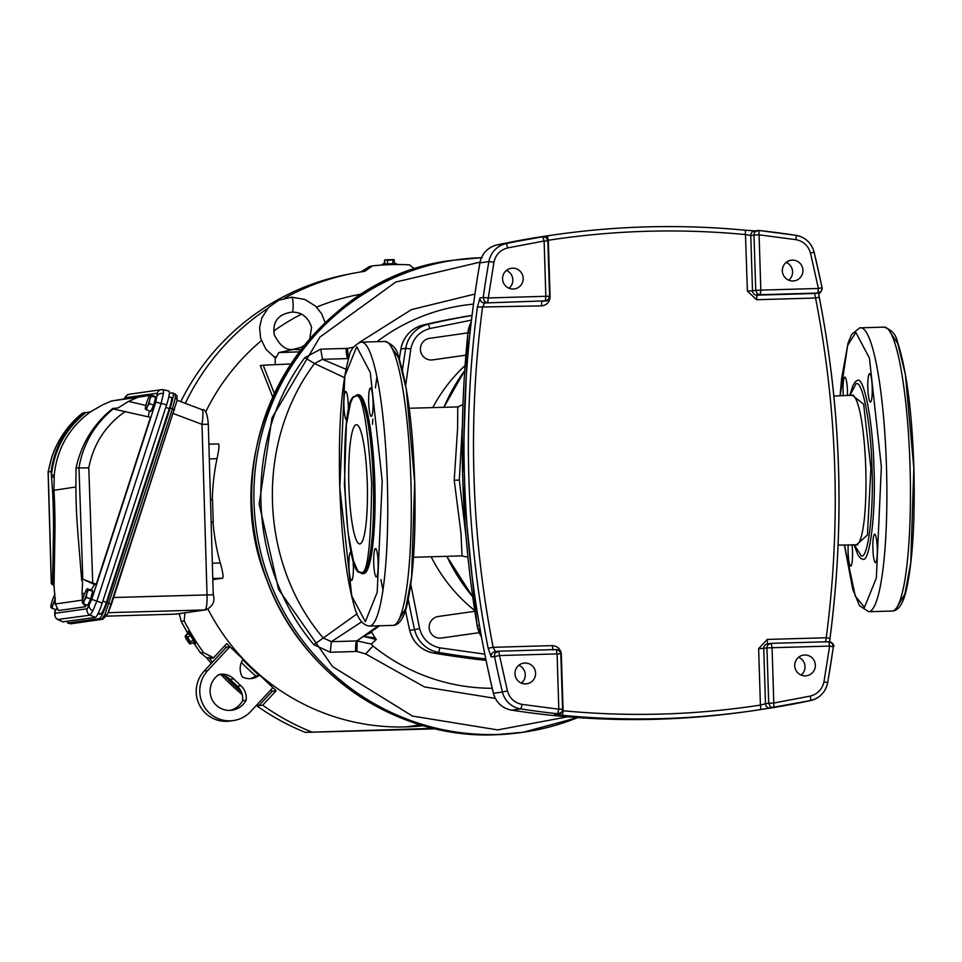 <?xml version="1.0" encoding="UTF-8"?>
<svg xmlns="http://www.w3.org/2000/svg" width="962" height="962" viewBox="0 0 962 962"><rect width="100%" height="100%" fill="white"/><g stroke="black" fill="none" stroke-linecap="round" stroke-linejoin="round"><path stroke-width="1.44" d="M852.512 395.49L863.635 404.184L870.875 468.193L867.459 534.956L856.793 544.588M853.967 544.636L857.948 554.894L860.774 558.477L862.974 559.283C869.925 562.313 875.961 512.073 873.953 467.929C873.183 423.605 864.056 375.517 857.358 380.483L855.687 381.397L853.09 385.101L849.686 395.598M854.16 544.636L861.399 555.988C868.109 558.766 873.881 510.726 871.969 468.037C871.199 425.192 862.469 379.208 855.988 383.85L849.879 395.598M390.644 345.983L398.557 357.72L406.241 388.925L414.682 482.587L411.592 577.14L405.711 608.501L398.533 620.526M889.79 331.637L897.714 343.386L905.398 374.579L913.828 468.253L910.749 562.806L904.869 594.155L897.678 606.192M355.579 396.368C361.844 391.426 367.207 420.382 371.657 483.249C370.971 546.524 367.364 576.178 360.834 572.21L360.558 572.234C343.602 579.052 337.674 393.374 355.303 396.392L355.579 396.368M480.026 262.133L395.755 282.058L319.913 337.109L271.981 417.929L259.175 504.088L278.547 589.381L332.636 666.666L412.409 716.053L497.643 729.905L567.58 716.81M467.869 332.888L429.617 338.323A10.883 10.75 81.9 0 0 420.43 350.012A10.883 10.75 81.9 0 0 432.672 359.884L465.824 355.17M474.795 611.303L438.359 616.474A10.883 10.75 81.9 0 0 429.172 628.162A10.883 10.75 81.9 0 0 441.414 638.034L479.172 632.671M433.525 653.03C421.091 650.276 413.155 642.724 409.716 630.375L409.764 630.363A29.822 29.461 81.9 0 0 433.549 653.03A712.686 704.004 81.9 0 0 460.906 657.238L474.122 659.054A712.686 704.004 81.9 0 0 486.002 660.293L433.525 653.03A4.473 0.661 -80.1 0 0 433.549 653.03L438.383 652.344A712.686 704.004 81.9 0 0 485.726 658.922M462.013 555.892L461.002 533.285L454.22 480.242L457.611 428.21L457.756 406.866M525.613 683.898A10.438 10.305 -98.1 0 1 515.007 674.338A10.438 10.305 -98.1 0 1 524.951 663.034A10.438 10.305 -98.1 0 1 535.557 672.582A10.438 10.305 -98.1 0 1 525.613 683.898M513.203 289.033A10.438 10.305 -98.1 0 1 502.597 279.485A10.438 10.305 -98.1 0 1 512.542 268.182A10.438 10.305 -98.1 0 1 523.148 277.729A10.438 10.305 -98.1 0 1 513.203 289.033M805.374 675.853A10.438 10.305 -98.1 0 1 794.768 666.305A10.438 10.305 -98.1 0 1 804.713 655.002A10.438 10.305 -98.1 0 1 815.319 664.55A10.438 10.305 -98.1 0 1 805.374 675.853M792.965 281A10.438 10.305 -98.1 0 1 782.359 271.44A10.438 10.305 -98.1 0 1 792.303 260.137A10.438 10.305 -98.1 0 1 802.909 269.697A10.438 10.305 -98.1 0 1 792.965 281M773.64 707.563L760.401 709.595A820.033 810.04 -98.1 0 1 750.937 711.002A820.033 810.04 -98.1 0 1 661.399 718.626A820.033 810.04 -98.1 0 1 562.012 715.295L554.473 714.201L557.683 713.744L558.826 709.198L562.554 709.162A4.473 4.413 -98.1 0 1 561.147 712.577L557.683 713.744A820.033 810.04 -98.1 0 1 520.634 708.898A4.473 0.661 -81.2 0 0 521.981 704.376C514.454 702.825 509.607 698.328 507.419 690.884L499.531 655.555L494.516 656.553A4.473 4.413 -98.1 0 1 495.37 652.873L498.713 651.19L499.531 655.555L557.094 653.907L556.264 649.53L498.725 651.19L556.276 649.53C560.473 651.19 562.012 652.633 560.87 653.859L557.094 653.907L558.826 709.198L521.981 704.376M352.777 558.477A14.202 2.201 88.4 0 1 353.282 572.871A14.202 2.201 88.4 0 1 351.599 580.459A14.202 2.201 88.4 0 1 351.563 580.459A14.202 2.201 88.4 0 1 348.965 566.45A14.202 2.201 88.4 0 1 350.709 552.068A14.202 2.201 88.4 0 1 350.745 552.068A14.202 2.201 88.4 0 1 351.358 552.585M375.469 548.556A14.202 2.201 88.4 0 1 375.517 548.544A14.202 2.201 88.4 0 1 378.114 562.554A14.202 2.201 88.4 0 1 376.37 576.935A14.202 2.201 88.4 0 1 376.322 576.935A14.202 2.201 88.4 0 1 373.725 562.926A14.202 2.201 88.4 0 1 375.469 548.556M370.43 387.987A14.202 2.201 88.4 0 1 370.466 387.975A14.202 2.201 88.4 0 1 373.064 401.984A14.202 2.201 88.4 0 1 371.32 416.366A14.202 2.201 88.4 0 1 371.284 416.366A14.202 2.201 88.4 0 1 368.687 402.369A14.202 2.201 88.4 0 1 370.43 387.987M347.017 419.492A14.202 2.201 88.4 0 1 346.56 419.889A14.202 2.201 88.4 0 1 346.524 419.889A14.202 2.201 88.4 0 1 343.915 405.88A14.202 2.201 88.4 0 1 345.671 391.498A14.202 2.201 88.4 0 1 345.707 391.498A14.202 2.201 88.4 0 1 348.268 411.892M848.207 544.805A14.202 2.201 -91.6 0 0 848.604 559.042A14.202 2.201 -91.6 0 0 850.721 566.125A14.202 2.201 -91.6 0 0 850.757 566.113A14.202 2.201 -91.6 0 0 851.995 544.696M875.516 562.602A14.202 2.201 -91.6 0 0 877.26 548.22A14.202 2.201 -91.6 0 0 874.662 534.211A14.202 2.201 -91.6 0 0 874.626 534.211A14.202 2.201 -91.6 0 0 872.883 548.593A14.202 2.201 -91.6 0 0 875.48 562.602A14.202 2.201 -91.6 0 0 875.516 562.602M870.466 402.032A14.202 2.201 -91.6 0 0 872.221 387.65A14.202 2.201 -91.6 0 0 869.612 373.641A14.202 2.201 -91.6 0 0 869.576 373.641A14.202 2.201 -91.6 0 0 867.832 388.023A14.202 2.201 -91.6 0 0 870.43 402.032A14.202 2.201 -91.6 0 0 870.466 402.032M847.474 395.671A14.202 2.201 -91.6 0 0 844.852 377.164A14.202 2.201 -91.6 0 0 844.816 377.164A14.202 2.201 -91.6 0 0 843.301 395.791M363.347 573.629A89.454 13.841 -91.6 0 0 363.588 573.641A89.454 13.841 -91.6 0 0 363.828 573.617A89.454 13.841 -91.6 0 0 374.831 483.044A89.454 13.841 -91.6 0 0 358.453 394.793A89.454 13.841 -91.6 0 0 358.201 394.817M356.193 424.699A59.644 9.223 88.4 0 1 356.361 424.687A59.644 9.223 88.4 0 1 367.28 483.513A59.644 9.223 88.4 0 1 359.944 543.903A59.644 9.223 88.4 0 1 359.788 543.915A59.644 9.223 88.4 0 1 348.857 485.088A59.644 9.223 88.4 0 1 356.193 424.699M473.46 304.136A192.508 190.163 81.9 0 0 376.996 341.69M348.533 358.61L347.438 348.448L353.487 347.174M348.509 358.706L347.859 358.585L348.46 358.862M378.282 625.793L356.734 640.957A10.438 1.611 -91.6 0 0 355.639 651.514L330.267 652.248L313.865 644.708C246.873 565.403 242.809 440.824 304.834 357.623L320.743 349.158L346.116 348.424A10.438 1.611 -91.6 0 0 347.859 358.585L322.486 359.307L320.743 349.158M345.947 369.264L322.486 359.307L314.502 363.54C255.134 442.736 258.934 562.361 323.136 637.938L331.361 641.69L361.664 621.849M304.834 357.623L314.502 363.54L344.444 377.621M313.865 644.708L357.118 613.804M330.267 652.248L331.361 641.69L357.13 640.92L371.272 644.059L372.979 645.983A192.508 190.163 81.9 0 0 492.207 688.275M375.048 637.854L376.31 639.489L363.408 636.399L371.007 632.623L372.005 632.828L375.048 637.854L363.408 636.399L357.13 640.92L356.95 651.418L355.639 651.514M372.979 645.983L365.68 653.944L356.95 651.418M379.605 625.757L369.107 633.116M370.791 631.962L371.488 631.469L372.005 632.828M371.007 632.623L371.717 632.094M376.31 639.489L371.272 644.059M383.02 590.163L380.916 579.617M372.534 424.23L372.787 419.131M375.408 387.842L376.9 377.188M547.835 240.392L548.316 240.26C613.828 230.195 679.593 228.295 745.622 234.584L750.769 235.522L753.98 235.065A4.473 4.413 -98.1 0 1 755.386 231.65L758.26 230.459M758.85 230.483L759.09 234.836L753.98 235.065L755.723 290.356L760.822 290.127L760.281 294.697L817.832 293.037L814.622 293.494L815.572 298.028C837.553 410.738 841.113 523.977 826.25 637.746L825.576 642.159M770.622 707.984A4.473 4.413 -98.1 0 1 765.475 703.703L760.413 705.086C694.901 715.151 629.124 717.039 563.107 710.75L562.421 710.593M495.478 651.647L493.145 647.318C471.188 534.607 467.628 421.356 482.479 307.587L484.523 302.982L545.31 300.865L545.851 296.296L549.639 296.26C548.184 300.24 546.897 301.767 545.791 300.829L542.58 301.286A4.473 4.413 81.9 0 1 542.087 301.322A4.473 0.697 -91.6 0 0 541.534 305.892C546.849 305.17 549.699 302.104 550.096 296.705L549.627 296.717M818.385 288.468L822.029 287.674A4.473 4.413 -98.1 0 1 821.163 291.354L817.832 293.037L818.385 288.468L760.822 290.127L759.09 234.836L795.947 239.658C803.462 241.209 808.308 245.707 810.509 253.15L818.385 288.468M757.767 230.507L754.557 230.964A4.473 4.413 81.9 0 0 750.769 235.522L752.5 290.813L747.39 291.029L756.517 299.723L757.058 295.154L760.281 294.697A4.473 4.413 81.9 0 1 757.118 293.47L755.723 290.356L752.5 290.813A4.473 4.413 81.9 0 0 757.058 295.154L814.622 293.494A4.473 4.413 81.9 0 0 815.115 293.458L818.325 293.001C819.949 293.903 821.199 292.123 822.077 287.674L822.029 287.674A1043.686 1030.963 -98.1 0 0 814.117 252.224L814.165 252.2C811.459 242.869 805.386 237.253 795.935 235.329A4.473 0.661 98.8 0 1 795.947 239.658M827.657 682.599A1043.686 1030.963 -98.1 0 0 833.308 646.825L833.369 646.801C834.788 645.286 833.272 643.59 828.811 641.702A4.473 4.413 -98.1 0 1 832.226 643.205L833.308 646.825L829.629 646.079L823.977 681.793C822.257 689.345 817.688 694.119 810.281 696.103L773.797 703.018L773.845 707.527A4.473 4.413 -98.1 0 1 770.309 706.565L768.698 703.246L773.797 703.018L772.065 647.727L766.954 647.955L768.698 703.246L765.475 703.703L763.744 648.412L766.954 647.955A4.473 4.413 81.9 0 1 768.157 644.756L771.247 643.362L772.065 647.727L829.629 646.079L828.799 641.702L771.259 643.362M549.579 296.248L547.847 240.981L544.119 241.005L542.7 236.7A4.473 4.413 -98.1 0 1 546.224 237.662L547.895 240.969C548.701 238.997 547.005 237.566 542.796 236.676L539.586 237.133A4.473 4.413 -98.1 0 1 539.682 237.121M488.287 297.955L487.746 302.525A4.473 4.413 -98.1 0 1 484.307 301.022L483.225 297.402L488.287 297.955L493.939 262.241C495.658 254.689 500.228 249.916 507.635 247.931L544.119 241.005L545.851 296.296L488.287 297.955M557.683 713.744L558.766 713.72C560.726 714.032 562 712.505 562.614 709.15L562.554 709.162M493.939 262.241L488.9 261.544A22.366 22.09 -98.1 0 1 506.012 243.663A820.033 810.04 -98.1 0 1 542.7 236.7L546.945 235.93A4.473 0.697 81.2 0 1 548.316 240.26L550.096 296.705M755.627 230.94L745.358 230.231C682.19 224.206 619.203 225.637 556.409 234.536A820.033 810.04 -98.1 0 1 745.334 230.231L747.39 291.029M818.542 292.965L819.275 297.258L815.572 298.028L756.517 299.723M829.593 641.75L830.002 638.431L826.25 637.746L767.183 639.441L758.633 648.641L763.744 648.412A4.473 4.413 81.9 0 1 767.532 643.855L770.742 643.398M823.977 681.793L827.633 682.683A22.366 22.09 -98.1 0 1 810.545 700.564A4.473 0.697 -102.1 0 0 810.533 700.564L760.401 709.595A4.473 0.697 -98.8 0 0 760.413 705.086L758.633 648.641M562.012 715.295A4.473 0.673 -84.5 0 0 563.107 710.75L561.327 654.304C560.593 648.929 557.563 646.031 552.212 645.622L553.042 649.987M507.419 690.884L502.429 692.027A1043.686 1030.963 -98.1 0 1 494.516 656.553L491.293 657.01L488.131 648.268L493.145 647.318L552.212 645.622M488.131 648.268A1043.686 1030.963 -98.1 0 1 477.405 307.082L541.534 305.892M477.405 307.082L480.014 297.859A4.473 4.413 81.9 0 0 484.523 302.982L545.791 300.829M788.732 280.219A10.438 10.305 81.9 0 0 786.194 262.398M801.142 675.071A10.438 10.305 81.9 0 0 798.604 657.25M508.97 288.251A10.438 10.305 81.9 0 0 506.433 270.43M521.38 683.104A10.438 10.305 81.9 0 0 518.843 665.283M462.349 425.493L459.331 480.014L465.933 535.882M467.917 557.214L461.76 555.904M457.828 406.854L462.914 404.569M463.131 489.237L462.518 469.913M461.892 317.063L472.005 315.38A712.686 704.004 81.9 0 0 463.371 316.811L450.264 319.216A712.686 704.004 81.9 0 0 423.244 324.988A29.822 29.461 81.9 0 0 400.926 348.978A712.686 704.004 81.9 0 0 399.314 359.054M465.031 365.56A161.027 159.067 81.9 0 0 432.78 407.575M431.168 556.782A161.027 159.067 81.9 0 0 474.675 610.497M86.388 597.462L84.319 600.444L83.502 603.847L87.77 605.278L90.656 598.905L92.701 591.293L91.859 590.055L87.374 589.033A7.455 1.034 108.6 0 1 86.784 593.458L86.388 597.462L90.656 598.905M87.374 589.033L88.432 589.862L86.784 593.458A7.455 1.034 108.6 0 1 84.319 600.444A7.455 1.034 108.6 0 1 83.153 602.621A7.455 1.034 108.6 0 1 82.455 603.018A7.455 1.034 108.6 0 1 82.371 602.801A7.455 1.034 108.6 0 1 83.045 598.592A7.455 1.034 108.6 0 1 85.51 591.606A7.455 1.034 108.6 0 1 86.977 589.093A7.455 1.034 108.6 0 1 87.374 589.033L87.578 588.624M83.502 603.847L82.455 603.018M92.617 591.606L92.629 591.618A6.638 0.926 108.6 0 1 91.811 596.885A6.638 0.926 108.6 0 1 88.937 603.775A6.638 0.926 108.6 0 1 88.408 604.196L88.288 604.16M88.432 589.862L92.701 591.293M155.579 397.811L155.591 397.811A6.638 0.926 108.6 0 1 154.774 403.078A6.638 0.926 108.6 0 1 151.912 409.968A6.638 0.926 108.6 0 1 151.371 410.389L151.25 410.353M149.302 410.99L148.34 416.835M96.26 584.271L82.804 579.22L78.992 467.556C83.117 443.903 94.492 424.374 113.143 408.982L150.493 417.34L96.26 584.271L94.529 584.511L91.318 589.874M86.207 604.749L85.57 606.697L58.454 610.557L55.375 603.968L54.04 585.978L51.9 583.609L52.585 584.391L53.427 535.281A2.982 0.842 -179 0 1 54.894 535.906L54.04 585.978M82.804 579.22L94.529 584.511M84.488 594.107L82.095 593.073L82.552 581.926L81.686 580.266L82.323 579.292M81.686 580.266L77.79 531.83A96.909 14.995 88.4 0 1 75.878 487.217L76.046 467.977C81.409 443.686 93.615 423.857 112.686 408.501L118.049 407.948M125.385 411.387C105.567 425.228 93.374 444.059 88.793 467.869L76.046 467.977M117.857 408.068L128.535 401.394L145.839 405.459M112.53 409.066L113.143 408.982M82.059 413.456L82.143 413.383C67.653 425.312 57.479 440.163 51.623 457.96L48.208 471.933L51.142 471.512L52.513 490.536A96.909 14.995 88.4 0 1 53.427 535.281M48.208 471.981L51.407 583.681L52.213 583.742M85.75 412.686L90.729 411.712C69.36 427.248 57.203 448.232 54.257 474.651A2.982 0.914 -174.7 0 1 51.443 475.168C54.233 449.567 65.681 428.739 85.75 412.686L84.247 412.542C65.5 427.849 54.461 447.51 51.142 471.512M84.247 412.542L82.143 413.383M51.623 457.96A8.947 0.613 -162 0 0 51.503 458.02L48.1 471.945L51.299 583.754L53.631 585.269M54.257 474.651L53.968 490.079A99.242 15.356 88.4 0 1 54.894 535.906M82.095 593.073L82.455 601.25M149.819 395.418L138.035 397.246L128.535 401.394M90.729 411.712L102.032 405.158L111.315 401.034L144.204 395.683M163.36 389.766L161.448 389.67A5.219 5.159 -98.1 0 1 163.36 389.766L163.456 393.614L161.075 403.535L96.994 600.745L92.917 610.738L90.127 615.163A5.219 5.159 -98.1 0 1 87.265 608.73L91.727 599.362L102.249 602.994C99.339 611.519 97.054 616.329 95.382 617.412L62.879 621.837M91.727 599.362L155.796 402.14L157.287 393.193A5.219 5.159 -98.1 0 1 161.448 389.67L129.413 394.228A5.219 5.159 -98.1 0 0 125.252 397.751L124.483 398.484M163.54 389.802L169.035 391.077L163.456 389.766M168.915 391.065C170.009 391.762 169.252 396.356 166.63 404.834L102.249 602.994M97.691 614.369L100.854 613.912A11.929 1.659 -71.4 0 0 106.373 602.344L169.336 408.537A11.929 1.659 -71.4 0 0 171.296 397.486A11.929 1.659 -71.4 0 0 171.176 397.474L168.867 396.705M67.172 621.416L67.761 623.027L99.423 618.53C101.263 617.327 103.788 612.036 106.986 602.633L170.214 408.02C173.1 398.677 173.942 393.614 172.739 392.845L169.408 393.314M69.805 623.592L101.683 619.167L105.002 614.381A2.982 1.936 -154.5 0 0 107.816 613.648L107.816 613.648A2.982 1.936 -154.5 0 0 107.924 613.311L176.912 400.95A2.982 2.225 -170.6 0 0 177.056 400.505L177.008 395.671L172.739 392.845M210.522 499.567A0.746 0.734 -98.1 0 0 211.039 499.759L212.506 499.711L213.215 522.065L211.339 522.246M420.478 724.843L405.88 726.911A218.133 215.476 -98.1 0 1 208.02 609.211M213.011 522.089A218.133 215.476 81.9 0 0 220.286 562.998L212.41 563.227M212.891 579.593L222.655 578.21C223.617 577.032 222.823 571.969 220.286 562.998M274.35 393.494L263.179 365.223L260.329 365.584L272.739 396.993M263.179 365.223L290.885 363.937M299.386 351.839L278.715 352.597C276.238 357.912 275.132 359.271 275.385 356.661M275.264 357.852L265.969 349.374L260.582 338.191L259.608 327.441L261.868 317.821L268.494 307.539L278.788 300.204L291.751 297.186A7.455 1.154 88.4 0 1 291.763 297.186A7.455 1.154 88.4 0 1 293.097 303.944A7.455 1.154 88.4 0 1 292.195 312.097A7.455 1.154 88.4 0 1 292.183 312.097C278.367 313.985 272.39 321.5 274.242 334.62C279.714 345.707 286.087 350.613 293.374 349.338L293.157 349.338A57.792 57.792 0 0 1 294.011 349.314L278.715 352.597M301.383 349.783L293.374 349.338M423.364 725.697A218.133 215.476 -98.1 0 1 405.916 726.911L420.49 724.843M414.947 269.18L409.355 264.803A244.516 241.534 -98.1 0 0 372.547 265.861L364.814 271.308M185.293 403.331A240.043 237.121 -98.1 0 1 267.676 308.429M284.548 298.172A240.043 237.121 -98.1 0 1 351.9 273.533A240.043 237.121 -98.1 0 1 364.189 271.416M184.908 612.842L184.211 620.935A244.516 241.534 -98.1 0 0 203.619 652.669L212.578 657.226L206.589 657.755L200.613 652.933A244.348 241.366 -98.1 0 1 194.059 643.35M247.378 663.323L226.719 643.638L213.263 658.104A240.043 237.121 -98.1 0 1 212.578 657.226M212.458 662.157A239.827 236.905 -98.1 0 1 209.512 658.489L213.263 658.104M270.791 689.91L272.234 691.281L258.922 705.579A239.827 236.905 -98.1 0 1 257.299 704.412M224.615 645.899L226.19 647.402M241.306 691.774A239.827 236.905 -98.1 0 1 224.447 675.721M203.619 652.669L200.565 652.994L193.747 643.049M256.313 705.483A239.694 236.772 81.9 0 0 305.255 732.371L435.497 728.847M206.589 657.755A239.694 236.772 81.9 0 0 211.207 663.491M221.284 674.891A239.694 236.772 81.9 0 0 242.268 694.636M187.41 632.551A244.348 241.366 -98.1 0 1 181.313 621.38L179.197 613.648M351.9 273.533L345.827 274.747A239.694 236.772 81.9 0 0 180.784 401.623M360.954 271.909L369.552 266.474L372.547 265.861M187.758 633.561A7.083 1.01 58 0 1 187.434 631.83L188.348 631.264L195.839 643.289L194.937 643.855A7.083 1.01 58 0 1 194.877 643.867A7.083 1.01 58 0 1 193.53 642.808M181.313 621.38L184.211 620.935M187.434 631.83A7.083 1.01 58 0 1 187.494 631.818A7.083 1.01 58 0 1 192.16 637.493A7.083 1.01 58 0 1 194.937 643.855M187.722 641.305L186.255 638.888M190.656 643.758L189.718 643.818L189.021 642.063L189.67 643.758A4.726 0.673 58 0 1 186.965 640.127A4.726 0.673 58 0 1 185.149 636.375L185.738 635.726M186.171 637.409L185.113 636.303L186.171 637.409M185.991 635.509L187.71 634.427L187.205 633.898L185.642 635.557M192.484 642.784L191.005 643.71M190.476 641.858L187.626 637.205L185.678 636.219L190.284 643.746L190.476 641.858L193.266 640.115L194.096 642.58M192.893 643.205L193.963 642.544L193.266 640.115L190.416 635.461L193.386 640.103M187.626 637.205L190.416 635.461L188.263 633.236L187.205 633.898M188.299 633.164L190.476 635.365M396.512 263.72L382.527 264.165M384.74 259.932L384.547 262.698M384.018 264.081L384.078 262.722L384.896 262.686L384.475 260.678M394.023 259.608L394.913 263.684M385.389 259.848L384.824 260.63M387.445 260.486L387.542 263.816L392.941 263.66L392.833 260.329L394.035 259.608L387.445 260.486L385.305 259.86L393.662 259.596M384.115 263.997L387.506 263.901M394.745 263.684L393.013 263.744M433.345 728.342L305.255 732.371M311.351 731.841A240.043 237.121 -98.1 0 1 262.686 705.194L258.922 705.579M262.686 705.194L276.142 690.728L272.234 691.281M247.883 663.828L229.918 646.704L226.359 647.222L204.184 671.055A29.822 29.461 81.9 0 0 229.858 721.055L233.417 720.55A29.822 29.461 81.9 0 0 250.709 711.495L272.895 687.662L255.375 670.959M255.904 671.44L276.142 690.728M229.918 646.704L207.744 670.55A29.822 29.461 81.9 0 0 233.417 720.55M233.754 678.907A16.402 16.198 -98.1 0 0 219.132 674.518A19.384 19.144 81.9 0 0 231.95 710.209A19.384 19.144 81.9 0 0 246.116 700.228A16.402 16.198 -98.1 0 0 240.909 685.726A238.552 235.654 -98.1 0 1 233.754 678.907L230.183 679.412A16.402 16.198 81.9 0 0 218.855 674.699M259.271 675.42A218.518 215.849 -98.1 0 1 242.809 659.728A16.402 16.198 -98.1 0 0 242.34 676.935A16.402 16.198 -98.1 0 0 259.271 675.42L255.712 675.925A218.518 215.849 -98.1 0 1 241.39 662.457M250.048 678.667A16.402 16.198 81.9 0 0 255.712 675.925M230.158 710.377A19.384 19.144 81.9 0 0 242.544 700.733A16.402 16.198 81.9 0 0 237.349 686.231A238.552 235.654 -98.1 0 1 230.183 679.412M242.544 700.733L246.116 700.228M205.543 412.253A218.133 215.476 -98.1 0 1 261.351 340.704M273.749 331.06A218.133 215.476 -98.1 0 1 301.635 314.057M316.618 307.155A218.133 215.476 -98.1 0 1 362.049 293.963M212.325 499.723A218.133 215.476 81.9 0 1 217.003 458.694C218.975 449.651 219.456 444.721 218.434 443.903L208.886 444.179L218.434 443.903M213.215 522.065L211.58 522.125M175.385 614.129L106.493 616.149L175.445 614.129L204.954 609.944C206.541 608.549 207.239 603.523 207.034 594.889L201.996 424.374C203.295 415.235 203.259 410.329 201.864 409.644L202.044 409.668C205.435 409.006 207.515 413.864 208.297 424.23L208.201 424.242M173.425 413.564L201.996 424.374L208.297 424.23L213.251 594.756M108.273 612.662L204.954 609.944A7.756 7.66 81.9 0 0 205.796 609.872L205.796 609.872C212.662 606.541 215.175 601.503 213.336 594.744L113.66 597.51M175.445 614.129A7.756 7.66 81.9 0 0 176.299 614.057L175.421 614.141M174.603 409.86L172.402 408.898L175.3 398.04L175.12 393.747M105.002 614.381L172.402 408.898L170.214 408.02M95.382 617.412L90.127 615.163L57.696 619.516M155.796 402.14L166.63 404.834M63.191 621.981L58.093 619.708A5.219 5.159 -98.1 0 1 55.231 613.275L87.265 608.73M153.619 405.098L149.35 403.667L149.747 399.651L151.395 396.055L150.541 394.817L154.822 396.26L155.664 397.486L153.619 405.098L150.745 411.471L145.418 409.211A7.455 1.034 108.6 0 1 145.334 408.994A7.455 1.034 108.6 0 1 146.02 404.798A7.455 1.034 108.6 0 1 148.473 397.799A7.455 1.034 108.6 0 1 149.94 395.286A7.455 1.034 108.6 0 1 150.349 395.226A7.455 1.034 108.6 0 1 149.747 399.651A7.455 1.034 108.6 0 1 147.282 406.637L146.464 410.04M149.35 403.667L147.282 406.637A7.455 1.034 108.6 0 1 146.116 408.814A7.455 1.034 108.6 0 1 145.418 409.211L145.418 409.211M151.395 396.055L155.664 397.486M55.303 597.919L54.906 601.935L52.838 604.918L52.02 608.321L56.289 609.752L56.794 608.633M55.219 598.22A7.455 1.034 108.6 0 1 52.838 604.918A7.455 1.034 108.6 0 1 51.671 607.082A7.455 1.034 108.6 0 1 50.974 607.491L50.974 607.491A7.455 1.034 108.6 0 1 50.89 607.262A7.455 1.034 108.6 0 1 51.563 603.066A7.455 1.034 108.6 0 1 54.028 596.079A7.455 1.034 108.6 0 1 55.062 594.095M52.02 608.321L50.974 607.491M83.213 603.655L85.57 606.697M443.963 407.251A181.902 179.678 -98.1 0 1 464.682 370.623M856.216 544.564A74.543 11.532 -91.6 0 0 856.42 544.564A74.543 11.532 -91.6 0 0 856.613 544.552A74.543 11.532 -91.6 0 0 865.8 469.66A74.543 11.532 -91.6 0 0 852.14 395.538A74.543 11.532 -91.6 0 0 851.935 395.55M393.073 625.372L393.939 625.3C400.216 624.362 404.882 616.233 407.924 600.913C413.672 572.63 415.945 533.405 414.754 483.237C412.951 426.082 407.419 383.597 398.148 355.796C396.909 348.905 392.496 344.119 384.92 341.462A142.015 21.97 88.4 0 1 410.918 481.553A142.015 21.97 88.4 0 1 393.446 625.336A142.015 21.97 88.4 0 1 393.073 625.372L369.516 626.046A142.015 21.97 88.4 0 0 369.889 626.021A142.015 21.97 88.4 0 0 387.361 482.227A142.015 21.97 88.4 0 0 361.351 342.135L360.485 342.207C353.86 345.394 349.988 350.457 348.893 357.431C341.426 384.247 338.359 426.671 339.682 484.728C341.39 535.99 346.019 575.613 353.583 603.571C357.022 617.832 362.337 625.324 369.516 626.046M844.359 544.913L852.741 589.237L859.451 605.639L868.662 611.712A142.015 21.97 -91.6 0 0 869.047 611.676A142.015 21.97 -91.6 0 0 886.507 467.893A142.015 21.97 -91.6 0 0 860.509 327.801A142.015 21.97 -91.6 0 0 860.124 327.826M840.151 395.875L847.666 345.322L855.843 332.431L869.432 358.117L881.36 466.871L876.346 578.042L864.489 607.335L855.29 596.151L844.432 544.913M360.978 342.171A142.015 21.97 88.4 0 1 361.351 342.135L384.92 341.462M356.698 346.765L370.274 372.45L382.215 481.204L377.188 592.376L365.332 621.668L351.755 595.983L339.814 487.229L344.841 376.058L356.698 346.765M892.604 611.002A142.015 21.97 -91.6 0 0 910.064 467.207A142.015 21.97 -91.6 0 0 884.066 327.116C891.642 329.786 896.055 334.572 897.293 341.462C906.565 369.264 912.108 411.748 913.9 468.903C915.09 519.071 912.818 558.297 907.07 586.567C904.027 601.899 899.374 610.028 893.097 610.966L892.219 611.038A142.015 21.97 -91.6 0 0 892.604 611.002M356.734 394.865A89.454 13.841 88.4 0 1 356.974 394.841A89.454 13.841 88.4 0 1 357.01 394.841A89.454 13.841 88.4 0 1 373.364 483.189A89.454 13.841 88.4 0 1 362.349 573.665A89.454 13.841 88.4 0 1 362.109 573.689A89.454 13.841 88.4 0 1 362.073 573.689L363.588 573.641M481.445 257.684A238.552 235.654 81.9 0 0 456.06 259.884A238.552 235.654 81.9 0 0 254.798 516.041A238.552 235.654 81.9 0 0 497.089 734.475A238.552 235.654 81.9 0 0 523.148 732.25A238.552 235.654 81.9 0 0 577.693 717.592L523.148 732.25L494.889 734.776A238.552 235.654 81.9 0 0 520.959 732.563M493.47 693.277L493.47 693.301A22.366 22.09 -98.1 0 0 511.676 710.172A4.473 0.661 -81.2 0 0 511.676 710.172C589.922 722.197 668.229 722.678 746.572 711.615A820.033 810.04 -98.1 0 1 657.034 719.239A820.033 810.04 -98.1 0 1 511.676 710.172L520.634 708.898A22.366 22.09 -98.1 0 1 502.429 692.027L493.47 693.301A1043.686 1030.963 -98.1 0 1 479.942 262.818A22.366 22.09 -98.1 0 1 497.053 244.925L506.012 243.663A4.473 0.697 77.9 0 1 507.635 247.931M359.295 342.472L411.459 309.608L474.879 294.059M453.872 260.185A238.552 235.654 81.9 0 0 252.609 516.353A238.552 235.654 81.9 0 0 494.913 734.776C397.078 738.996 301.19 674.278 267.352 581.276C210.257 445.238 308.706 275.661 453.884 260.185L482.118 257.66M346.116 348.424L347.438 348.448M495.31 698.388L424.555 686.964L365.68 653.944M767.941 643.794A4.473 0.697 88.4 0 1 767.183 639.441M545.31 300.865L548.388 299.471A4.473 4.413 81.9 0 0 549.579 296.272M562.554 709.138L560.822 653.871L559.427 650.757A4.473 4.413 81.9 0 0 556.289 649.53M546.945 235.93A820.033 810.04 -98.1 0 1 556.409 234.536L552.044 235.149A820.033 810.04 -98.1 0 0 497.053 244.925A4.473 0.697 77.9 0 1 497.041 244.925A4.473 0.697 77.9 0 1 497.053 244.925L552.044 235.149M819.227 297.27A1043.686 1030.963 -98.1 0 1 829.953 638.395M554.473 714.201A4.473 4.413 81.9 0 0 555.555 714.177L558.766 713.72M491.293 657.01A4.473 4.413 -98.1 0 1 494.997 651.683L498.208 651.226M480.014 297.859L483.225 297.402A1043.686 1030.963 -98.1 0 1 488.9 261.544L479.93 262.879M810.509 253.15L814.165 252.2L822.077 287.674M758.898 230.495A820.033 810.04 -98.1 0 1 795.899 235.329A4.473 0.661 98.8 0 1 795.935 235.329A22.366 22.09 -98.1 0 1 814.105 252.2M773.929 707.515A820.033 810.04 -98.1 0 0 810.521 700.577A4.473 0.697 -102.1 0 0 810.281 696.103M481.397 636.76A29.966 29.606 -98.1 0 1 477.116 625.516L479.341 625.204M477.104 625.504L477.116 625.516A1091.401 1078.089 -98.1 0 1 462.782 479.521A1091.401 1078.089 -98.1 0 1 467.917 332.972L469.997 332.684M467.917 333.032L467.869 332.996A29.966 29.606 -98.1 0 1 471.2 322.054M459.331 480.014L454.22 480.242M462.578 474.687L467.869 332.996L471.2 321.957M405.435 610.377A712.686 704.004 81.9 0 0 409.764 630.363L414.598 629.677A29.822 29.461 81.9 0 0 438.383 652.344A4.473 0.661 -80.1 0 0 439.802 647.835C429.292 645.466 422.558 639.045 419.588 628.571L410.786 584.367M400.913 349.038L405.748 348.292A712.686 704.004 81.9 0 0 402.465 370.033M399.278 358.958L400.877 349.002C403.535 336.459 410.99 328.451 423.232 324.988A4.473 0.697 76.8 0 1 423.244 324.988L428.066 324.302A29.822 29.461 81.9 0 0 405.748 348.292L410.798 348.953C413.107 338.323 419.432 331.529 429.773 328.559L471.416 320.142M472.667 596.717A181.902 179.678 -98.1 0 1 446.885 556.337M408.249 599.386A712.686 704.004 81.9 0 0 414.598 629.677L419.588 628.571M471.993 315.5A712.686 704.004 81.9 0 0 428.066 324.302A4.473 0.697 76.8 0 1 429.773 328.559M484.752 654.16L439.802 647.835M405.699 385.269L410.798 348.953M157.287 393.193L125.252 397.751M55.303 609.415L55.231 613.275M88.793 467.869L92.725 582.744M52.513 490.536L75.878 486.964M51.587 477.032A2.982 0.878 -175.8 0 0 54.1 476.491M55.375 603.968L82.347 600.132M138.035 397.246L111.315 401.034M157.467 395.731A5.219 3.896 9.4 0 1 163.456 393.614M189.67 643.758L185.149 636.375M185.726 636.291A4.726 0.673 58 0 1 188.42 639.922A4.726 0.673 58 0 1 190.248 643.674M393.542 259.596L386.111 259.812M204.184 671.055L207.744 670.55M237.349 686.231L240.909 685.726M217.003 458.694L209.319 458.922M222.655 578.21L212.855 578.487M99.423 618.53L101.683 619.167A2.982 2.946 81.9 0 0 102.874 619.251L71.26 623.737L67.617 623.015M67.761 623.027L70.07 623.665A2.982 2.946 81.9 0 0 71.26 623.737M102.874 619.251L107.816 613.648L111.484 604.208L177.056 400.505A2.982 2.225 -170.6 0 0 175.3 398.04M111.484 604.208L106.986 602.633M169.336 408.537L165.813 407.347M106.373 602.344L102.85 601.154M100.854 613.912L98.328 613.071M89.189 605.904A5.219 3.391 25.5 0 0 92.917 610.738M55.038 610.75A5.219 3.896 -170.6 0 0 54.798 611.543L54.714 615.656L56.157 618.458L63.011 621.957M443.915 407.263L464.682 370.574M833.85 396.055L853.426 395.105L853.005 395.719M884.066 327.116L859.631 327.874L851.659 334.391L848.051 343.097L841.606 378.523L840.079 395.875M462.566 555.856L413.504 557.287M857.274 544.336L857.731 544.925L838.094 545.093M868.662 611.712L892.219 611.038M358.453 394.793L356.974 394.841L352.729 397.919L350.565 402.789L346.356 424.675L344.444 484.523L347.979 532.251L353.379 560.642L357.708 570.863L362.049 573.689M745.358 230.231L754.809 230.94M818.614 292.953L819.275 297.258C841.353 410.449 844.925 524.17 830.002 638.431L829.653 641.762M760.401 709.595L746.572 711.615M795.935 235.329L758.874 230.483M810.533 700.564C819.852 698.111 825.576 692.147 827.693 682.659L833.369 646.801M828.811 641.702L771.247 643.362M549.639 296.26L547.895 240.969M562.614 709.15L560.87 653.859M511.64 710.172C502.188 708.248 496.115 702.633 493.41 693.301C459.343 550.661 454.834 407.179 479.882 262.842C481.998 253.355 487.722 247.39 497.041 244.925M458.393 406.914L409.223 408.249M481.421 636.88L477.056 625.516L462.89 484.379M409.716 630.375L405.399 610.485M423.232 324.988L460.69 317.28M472.679 596.789L446.837 556.337M275.18 357.792L275.216 364.526M309.716 339.021L311.568 327.429C308.345 317.28 301.888 312.157 292.183 312.097M293.482 349.326L301.142 347.33L304.557 345.19M291.763 297.186L304.882 299.447L315.596 306.156L321.681 313.804L325.192 322.739M187.53 632.948L180.952 620.935M189.033 643.097L187.47 640.933M185.365 637.109L186.472 639.297M185.654 636.195L190.296 643.77M396.597 263.708L396.621 264.526M382.443 264.153L382.467 265.019M205.796 609.872L176.299 614.057M177.104 400.228L202.044 409.668M171.296 397.486L168.867 396.669M54.798 611.543L55.231 609.391M124.254 398.508L126.575 395.49L129.413 394.228M51.503 458.02C57.431 440.127 67.617 425.264 82.059 413.407"/></g></svg>
